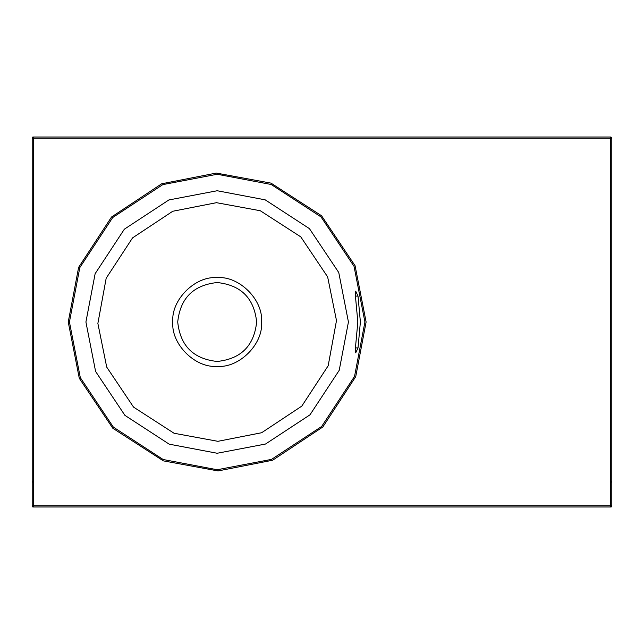 <?xml version="1.0" encoding="UTF-8"?>
<svg xmlns="http://www.w3.org/2000/svg" width="644" height="644" viewBox="0 0 644 644"><rect width="100%" height="100%" fill="white"/><g stroke="black" fill="none" stroke-linecap="round" stroke-linejoin="round"><path stroke-width="0.97" d="M611.18 137.188L611.8 137.639L610.568 137.019L611.8 138.251L611.8 505.749L610.568 506.981L33.432 506.981L32.2 505.749L32.82 506.981L192.516 506.981M611.8 481.696L611.18 482.066L611.8 481.696L611.8 137.639L611.8 481.696M451.484 506.981L611.18 506.981L611.8 505.749L610.568 506.981L610.568 505.749L33.432 505.749L33.432 506.981L32.2 505.749L32.2 138.251L33.432 137.019L32.82 137.188M32.2 505.749L33.432 505.749L33.432 138.251L32.2 138.251L32.2 137.639L32.2 481.696L32.2 137.639L32.2 481.696L32.2 137.639L32.82 137.019M32.2 481.696L32.82 482.066L32.2 481.696M32.82 506.981L32.82 506.361L32.2 506.361M611.8 506.361L611.18 506.361L611.18 506.981M32.2 138.251L33.432 137.019L610.568 137.019L611.8 138.251L610.568 138.251L610.568 137.019M355.432 296.103L357.831 322L355.432 347.897L355.721 352.832L358.024 347.897L360.382 322L358.024 296.103L355.721 291.168L355.432 296.103L358.024 296.103M336.49 320.575L327.643 276.904L300.788 236.879L260.289 210.741L216.464 202.683L172.745 211.264L132.559 237.886L106.18 278.224L97.872 323.425L106.711 367.096L133.566 407.121L174.065 433.259L217.889 441.317L261.617 432.736L301.803 406.114L328.174 365.776L336.49 320.575M217.181 277.661C195.245 275.68 170.853 300.064 172.842 322C170.853 343.936 195.245 368.32 217.181 366.339C239.117 368.32 263.501 343.936 261.52 322C263.501 300.064 239.117 275.68 217.181 277.661M256.642 322C254.13 298.204 240.977 285.051 217.181 282.539C193.377 285.051 180.223 298.204 177.72 322C180.223 345.796 193.377 358.95 217.181 361.461C240.977 358.95 254.13 345.796 256.642 322M611.8 505.749L610.568 505.749L610.568 138.251L33.432 138.251L33.432 137.019M366.114 322L355.73 376.643L322.805 427.004L272.637 460.227L218.058 470.933L163.359 460.871L112.805 428.244L79.284 378.278L68.24 322L78.624 267.357L111.549 216.996L161.716 183.773L216.295 173.067L271.003 183.129L321.557 215.756L355.077 265.722L366.114 322M69.431 322L79.808 267.614L112.708 217.527L162.795 184.627L217.181 174.258L271.204 184.49L321.026 216.915L354.039 266.35L364.923 322L354.546 376.386L321.646 426.473L271.559 459.373L217.181 469.742L163.149 459.51L113.328 427.085L80.315 377.65L69.431 322M217.181 453.255L265.497 444.038L309.989 414.816L339.219 370.316L348.436 322L338.768 272.549L309.434 228.636L265.175 199.833L217.181 190.745L168.865 199.962L124.364 229.184L95.135 273.684L85.918 322L95.594 371.451L124.92 415.364L169.187 444.167L217.181 453.255M355.432 347.897L358.024 347.897M611.8 138.251L611.8 137.639"/></g></svg>
